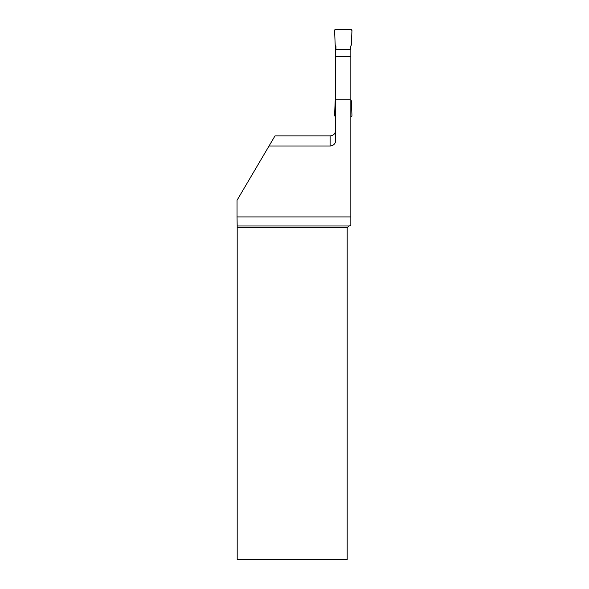 <?xml version="1.0" encoding="UTF-8"?>
<svg xmlns="http://www.w3.org/2000/svg" width="589" height="589" viewBox="0 0 589 589"><rect width="100%" height="100%" fill="white"/><g stroke="black" fill="none" stroke-linecap="round" stroke-linejoin="round"><path stroke-width="0.88" d="M335.958 49.594L335.958 46.406L335.207 45.103L334.574 30.54A1.045 1.045 0 0 1 335.612 29.45L350.919 29.45A1.045 1.045 0 0 1 351.957 30.54L351.324 45.103L350.573 46.406L350.573 49.594L350.573 46.406L351.324 45.103L351.957 30.54L350.919 29.45L335.612 29.45L334.574 30.54L335.207 45.103L335.958 46.406L335.958 49.594M350.573 56.419L335.958 56.419M335.701 116.408L335.612 116.408A1.045 1.045 0 0 1 334.574 115.319L335.207 100.756L335.701 99.902M350.83 99.902L351.324 100.756L351.957 115.319A1.045 1.045 0 0 1 350.919 116.408L350.83 116.408M350.83 45.957L350.83 49.594L335.701 49.594L335.701 140.425A5.566 5.566 0 0 1 330.134 145.991L269.04 145.991L274.997 135.89L330.134 135.89C333.536 135.529 335.391 133.644 335.701 130.228M335.701 99.762L350.83 99.762L350.83 49.594M350.83 99.762L350.83 216.921L237.043 216.921L237.043 200.275L269.04 145.991M348.931 225.992L347.193 227.729L237.198 227.729L237.19 225.992L348.931 225.992L350.83 225.484L350.83 216.921M335.701 45.957L335.701 49.594M347.193 227.729L347.193 559.55L237.198 559.55L237.198 227.729M237.19 225.992L237.043 216.921M330.134 145.991L330.134 135.89"/></g></svg>
